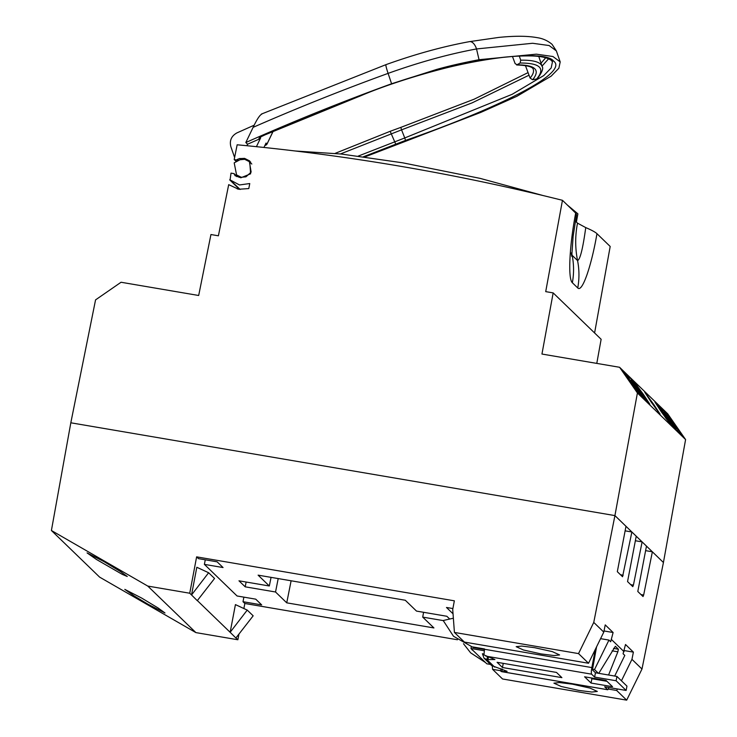 <?xml version="1.0" encoding="UTF-8"?>
<svg xmlns="http://www.w3.org/2000/svg" width="737" height="737" viewBox="0 0 737 737"><rect width="100%" height="100%" fill="white"/><g stroke="black" fill="none" stroke-linecap="round" stroke-linejoin="round"><path stroke-width="1.11" d="M250.672 162.066L248.498 160.933M241.321 159.376L240.483 158.556L244.61 158.381L249.677 160.933L250.617 173.803L240.879 177.774L235.039 175.692L234.569 174.512L236.236 176.125M240.133 189.464L230.091 179.902L239.497 184.959L249.76 183.541L248.793 188.571L238.668 189.271L228.691 184.655L218.401 235.803L210.948 234.532L198.677 295.491L121.052 282.253L95.561 299.876L70.816 422.789L614.925 515.596L593.755 622.406L578.536 653.599L454.416 632.429L452.721 609.462L454.351 600.821L196.622 556.859L189.741 593.23L147.769 586.072L51.406 530.502L70.826 422.789L170.91 439.86M543.169 195.572L480.1 178.372L402.826 162.84L341.102 154.015L295.288 150.993M640.775 391.937L649.721 404.143L643.585 394.645L634.64 382.429L640.775 391.937L634.511 382.365M649.85 404.217L643.585 394.645M651.02 401.84L659.956 414.047L653.82 404.549L644.884 392.333L651.02 401.84L644.755 392.268M660.085 414.12L653.82 404.549M661.264 411.743L670.2 423.95L664.065 414.452L655.119 402.236L661.264 411.743L654.99 402.172M670.329 424.024L664.065 414.452M658.408 405.424L673.489 427.128L682.425 435.77L669.039 416.377L658.39 405.405M141.615 598.039L158.087 607.979L164.987 612.972L148.036 604.248L134.254 595.984L124.802 589.379L141.615 598.039M103.889 561.548L120.361 571.497L127.261 576.491L122.278 574.372L96.519 559.503L87.067 552.897L103.889 561.548M534.657 647.685L552.345 651.628L559.595 654.944L554.086 655.552L541.124 653.931L523.417 649.979L516.186 646.671L521.713 646.063L534.657 647.685M240.483 158.556L239.801 158.473L240.852 159.487M572.391 684.166L590.07 688.118L597.32 691.435L591.82 692.043L578.849 690.422L561.152 686.469L553.92 683.153L559.438 682.554L572.391 684.166M241.248 177.276L236.559 174.909L234.191 162.84L239.995 159.754L244.693 159.312L249.373 161.67L251.151 172.108L245.946 176.825L241.248 177.276M519.29 56.049L520.718 60.185L520.119 63.014L516.646 64.976C533.735 65.501 533.063 69.131 533.238 69.278A135.387 24.717 -19.3 0 1 530.096 78.094L532.639 79.753C540.534 69.969 535.384 64.994 517.199 64.819L515.135 63.631L512.464 56.473M423.582 612.3L422.716 617.109L433.927 627.942L286.739 602.838L275.537 591.995L278.199 578.582M443.232 620.6L422.716 617.109M291.115 580.784L286.739 602.838M271.059 577.357L269.318 585.989L258.116 575.155L405.295 600.259L416.506 611.093L446.852 616.27L449.708 619.034M484.338 661.715L470.63 652.835L463.481 643.714M453.366 618.205L443.204 620.517L453.485 636.252L473.347 647.556L484.421 649.444M608.974 687.52L607.776 689.758L604.653 686.783L626.137 690.449L626.957 686.129L616.933 676.437L595.45 672.77L592.437 669.859L596.565 646.846M453.485 636.252L473.347 647.556M472.703 646.929L484.522 648.947L483.96 654.935L494.923 659.541L486.908 659.597L487.498 656.547M485.526 662.554L470.63 652.835M520.119 63.014C540.092 63.014 545.601 68.338 536.647 78.997L532.639 79.753M626.137 690.449L616.104 680.748L594.63 677.091L591.608 674.171C591.157 673.323 591.231 671.121 591.848 667.584L595.312 649.408M491.653 665.557L507.102 671.315L501.593 671.647L607.776 689.758M502.394 669.085L501.906 671.665L500.764 671.186L501.04 668.689M591.01 677.893L591.885 678.731L606.947 681.301M536.647 78.997L537.476 78.546C542.156 72.254 543.685 68.2 542.054 66.367L538.793 56.473M530.096 78.094L525.343 65.344M359.932 96.086A2.211 0.507 -112.4 0 1 359.859 96.16C396.211 80.444 454.738 64.008 486.236 59.651C502.864 56.878 518.185 55.653 532.197 55.966C541.502 56.279 547.941 57.799 551.497 60.545L552.437 61.917L551.175 67.97L543.768 75.561L512.187 94.29L404.76 137.948L401.554 129.85L340.448 153.95M363.396 156.778L405.525 140.417L404.76 137.948L358.256 156.087M548.623 58.767L541.981 66.155M529.019 75.202L472.076 102.885L401.554 129.85L400.808 127.39L390.177 131.297L335.114 153.379M616.104 680.748L616.933 676.437M594.63 677.091L595.45 672.77M591.885 678.731L591.065 683.052L584.598 676.796L606.072 680.454L612.539 686.709L591.065 683.052M556.499 672.43L561.889 677.644L502.468 667.51L497.079 662.296L556.499 672.43M503.26 663.346L502.468 667.51M545.721 57.762L541.013 63.198M528.051 72.613L474.195 99.173L400.808 127.39M405.525 140.417C493.173 109.933 570.023 73.304 553.607 61.06C542.828 47.002 442.578 61.005 359.757 96.16L264.343 135.138C261.193 136.483 259.396 137.57 258.945 138.399L259.516 138.952L260.649 137.856L260.124 137.349M350.213 99.965L264.343 135.138M494.73 667.16L486.908 659.597L483.997 658.159L482.413 653.719M676.216 427.718L670.117 418.938L676.234 427.718M669.5 420.081L666.119 415.115L669.5 420.081M669.657 420.56L667.777 417.953L669.629 420.726M635.755 389.265L627.104 376.616L635.377 388.758M636.335 387.293L640.674 393.355L636.335 387.293M261.828 114.097C259.765 115.036 256.863 119.458 253.113 127.354C297.545 107.897 342.548 89.905 388.104 73.378L391.587 83.76L436.488 69.481C448.603 66.063 462.79 62.802 479.041 59.706L536.324 54.16L552.943 56.519L560.203 61.899L558.858 68.265L551.147 76.151L516.886 96.298L480.856 112.383L364.769 156.963M469.432 41.65L498.719 37.43C514.656 35.8 527.48 35.883 537.199 37.661C542.773 38.462 547.729 40.692 552.068 44.34L556.352 50.89L549.139 45.537L532.611 43.271L476.526 48.946A11.055 5.822 79.6 0 0 469.432 41.65C443.048 46.486 415.226 54.151 385.976 64.644A11.055 1.004 -109.9 0 0 388.104 73.378C419.196 62.24 448.676 54.096 476.526 48.946L479.041 59.706M391.587 83.76C342.355 101.623 293.768 121.209 245.817 142.517L247.577 144.212L259.516 138.952M669.353 417.824L676.99 428.823L669.279 417.999M676.713 430.251L676.63 430.869M670.044 419.482L675.497 427.34L670.044 419.482M672.43 424.374L665.271 413.936L673.305 425.221L670.329 421.288L672.43 424.374L672.227 425.433M663.475 412.149L671.112 423.102L663.374 412.692M671.96 423.959L664.295 412.96L671.96 423.959L671.794 424.816M666.598 415.161L673.996 425.94L666.506 415.613M675.82 429.385L676.096 427.967L668.413 417.013L676.133 427.985L675.746 430.012M677.948 429.708L669.933 418.441L677.948 429.708L677.662 431.173M635.027 386.243L640.987 394.332M631.305 380.891L630.89 380.292M635.045 386.068L641.181 394.645L640.987 395.695M629.997 381.434L636.344 390.094L626.597 375.87L629.969 381.609M636.243 390.628L636.197 389.661M625.685 374.746L625.685 375.446M639.357 392.885L632.641 384.143L637.33 390.914L636.888 390.315L636.704 391.292M639.172 393.945L639.357 393.005L626.892 375.925L636.888 390.315M628.919 378.017L629.168 378.929M639.403 391.964L631.738 380.476L643.475 396.865L639.384 392.084M666.386 418.607L658.795 407.745L666.331 418.892M651.296 401.527L645.28 392.968L651.195 402.089M658.5 411.78L656.649 409.45L658.436 412.158M656.427 408.676L654.005 405.783L656.308 409.284M654.456 405.672L651.333 402.107L654.364 406.133M646.791 399.74L638.629 388.316L646.699 400.246M250.165 161.735L250.958 163.199M247.577 144.212L246.858 145.714M256.421 146.672L260.649 137.856M253.113 127.354L245.817 142.517M598.776 673.342L615.367 646.285L618.389 649.214L617.855 651.803L608.578 675.009M606.311 680.684L591.645 677.994M484.209 650.743L470.971 648.477L471.265 646.975M472.288 649.758L486.816 663.807L490.483 664.433M482.403 653.83L483.923 653.977M675.497 427.34L675.221 428.805M674.76 426.631L674.484 428.096M669.878 419.325L669.795 419.786M672.282 424.226L672.089 425.231M673.305 425.221L673.047 426.566M673.157 425.074L672.909 426.382M671.112 423.102L671.002 423.674M670.965 422.955L670.863 423.48M673.996 425.94L673.729 427.359M673.885 425.829L673.618 427.257M677.791 429.56L677.515 431.025M640.195 393.687L639.992 394.737M641.098 395.806L641.291 394.783M632.641 381.821L632.512 382.466M631.738 380.476L631.637 380.983M643.475 396.865L643.281 397.916M642.526 395.944L642.323 396.994M641.568 395.143L641.383 396.082L641.568 395.143M666.874 419.648L666.967 419.169M667.123 419.316L667.022 419.841M651.084 401.315L650.992 401.794M254.173 125.198L236.881 132.918C231.363 136.032 229.354 140.629 230.856 146.691L234.606 157.469M273.031 131.435L267.006 144.01L266.039 143.07L263.938 147.455M238.576 160.417L237.48 159.349L239.801 158.473M614.686 676.059L624.801 655.414L623.078 653.747L625.51 644.507L633.387 652.125L624.294 650.578M600.581 638.657L608.955 640.084L594.519 669.555L592.364 669.187M470.971 648.477L472.316 650.08M594.519 669.555L598.361 673.268M454.416 632.429L464.402 642.084L588.531 663.254L603.787 632.106L605.234 624.893L613.11 632.512L610.678 641.752L608.955 640.084M576.389 222.067L577.891 213.841L567.149 204.849M237.48 159.349L236.448 159.957L234.191 159.57L236.466 161.679M237.959 187.539L237.268 188.976M233.822 173.6L234.569 174.512L233.822 173.6L231.013 173.121L230.091 179.902M236.743 176.622L236.043 175.719L237.139 176.373M492.334 666.119L492.565 669.316L502.551 678.98L626.68 700.15L641.982 669.039L663.429 562.506L652.365 551.801L643.659 595.026L643.033 596.546L637.8 591.489L646.478 546.108L642.12 541.898L633.415 585.123L632.788 586.643L627.556 581.585L636.234 536.204L631.876 531.994L622.553 576.739L617.32 571.682L625.989 526.301L614.925 515.596L663.429 562.506L685.594 439.565L637.413 392.968L619.587 367.284L541.953 354.046L553.165 292.902L601.134 339.287L596.786 363.396M608.403 689.077L616.685 690.486L626.68 700.15M492.565 669.316L500.81 670.725M613.11 632.512L604.018 630.964M611.673 639.725L624.064 651.72M621.438 680.795L631.95 659.339L641.982 669.039M616.685 690.486L617.44 688.966M196.622 556.859L198.465 558.637L217.129 561.824L223.053 567.554L204.389 564.376L237.074 595.984L255.739 599.163L261.672 604.902L243.007 601.714L243.873 597.145M633.387 652.125L631.95 659.339M453.043 613.81L446.484 607.472L452.896 608.559M204.389 564.376L205.264 559.798M246.14 582.037L245.191 586.827L238.972 580.811L269.318 585.989M275.537 591.995L245.191 586.827M191.602 594.602L196.816 567.269L208.626 572.741L191.537 594.962L189.741 593.23M197.534 600.333L214.55 578.481L208.626 572.741M230.22 631.941L235.425 604.607L247.236 610.089L230.147 632.3L197.461 600.692M236.144 637.671L253.169 615.819L247.236 610.089M235.886 638.002L230.147 632.3M197.276 600.664L191.537 594.962M622.424 370.665L637.496 392.324L646.46 400.974L631.351 379.251L622.406 370.619M575.339 221.054L577.504 223.145L585.749 227.595C582.847 248.701 580.12 259.682 577.55 260.548L572.161 255.334A74.133 72.576 -46 0 1 572.363 282.75C567.527 278.558 569.876 242.915 575.689 213.104L562.46 200.307L545.712 291.631L553.165 292.902M571.755 253.15A97.92 95.874 134 0 0 572.161 255.334L571.728 254.606M575.689 213.104L576.5 214.633L573.1 236.531L571.755 256.338L571.286 252.938M577.504 223.145A97.92 95.874 134 0 0 577.55 260.548A74.133 72.576 134 0 1 577.753 287.964C582.442 292.985 591.811 264.122 596.961 233.675L610.19 246.462L594.593 332.967M585.749 227.595C591.608 230.101 595.349 232.127 596.961 233.675M237.563 187.465L229.668 179.819M243.873 608.522L244.841 603.492L457.428 639.753M51.406 530.502L99.633 577.135L195.895 632.604L237.867 639.762L238.963 634.05M652.365 551.801L645.575 550.64M642.12 541.898L635.34 540.737M631.876 531.994L625.096 530.833M619.587 367.284L667.713 413.825L685.594 439.565M603.787 632.106L593.755 622.406M588.531 663.254L578.536 653.599M244.841 603.492L243.007 601.714M237.867 639.762L236.08 638.03M195.895 632.604L147.769 586.072M514.196 498.415L614.925 515.596L637.413 392.968M562.46 200.307C455.613 173.554 347.182 155.046 237.157 144.793L234.191 159.57M681.237 433.927L681.126 434.517M520.718 60.185A144.673 26.421 -19.3 0 1 540.663 64.211A144.673 26.421 -19.3 0 1 542.054 66.367M591.848 667.584L484.458 649.269M390.177 131.297L395.686 144.028M591.608 674.171L485.84 656.133M487.968 659.707L488.52 656.814M501.906 671.665L607.675 689.703M551.497 60.554L553.607 61.06M350.149 99.992L359.859 96.16A2.211 0.507 -112.4 0 1 359.757 96.16M260.014 137.432A2.211 2.165 134 0 1 258.945 138.399M265.937 145.069L265.882 145.097A2.211 2.165 -46 0 0 267.006 144.01L266.978 144.056M612.106 650.826L617.855 651.803M613.553 648.385L618.389 649.214M265.32 144.563L265.882 145.097A2211 2164.726 -46 0 0 264.85 145.548M237.59 161.062L236.448 159.957M643.659 595.026L640.997 594.575M633.415 585.123L630.752 584.671M623.18 575.219L620.508 574.768M669.039 416.377L668.837 417.418M667.326 414.047L667.013 415.714M645.253 399.141L645.142 399.721M633.074 381.6L632.963 382.181M631.351 379.251L631.167 380.246M572.363 282.75L577.753 287.964M238.972 177.249L236.559 174.909M556.352 50.89L560.203 61.899M264.39 135.166L260.087 137.183M483.997 658.159L491.643 665.557M385.976 64.644L261.395 114.069M273.095 131.407L267.034 144.056L264.823 145.604M671.822 424.853L671.987 423.968M640.997 395.714L641.199 394.654M625.501 375.17L625.593 374.7M636.326 390.748L636.436 390.149M251.805 164.019L249.373 161.679M234.292 173.84L236.476 175.95"/></g></svg>
